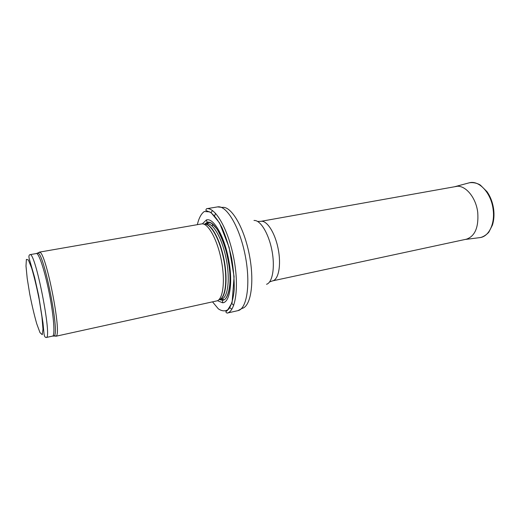 <?xml version="1.0" encoding="UTF-8"?>
<svg xmlns="http://www.w3.org/2000/svg" width="520" height="520" viewBox="0 0 520 520"><rect width="100%" height="100%" fill="white"/><g stroke="black" fill="none" stroke-linecap="round" stroke-linejoin="round"><path stroke-width="0.78" d="M54.834 335.862L56.218 336.024C61.984 333.56 46.007 252.33 39.735 252.233L38.519 252.909M216.651 300.944L216.703 300.931C223.054 299.839 225.453 281.002 221.286 260.039C217.204 239.064 207.844 222.534 201.558 223.931L201.506 223.938M217.477 300.677L222.677 302.796C230.022 302.517 233.109 281.905 228.475 258.628C223.944 235.326 213.278 217.419 206.381 219.947L202.371 223.873M227.032 313.125L227.071 313.118C235.781 311.538 239.33 286.137 233.662 257.608C228.105 229.047 215.196 206.889 206.537 208.728L217.529 206.908C226.486 204.958 239.661 226.928 245.193 255.339C250.835 283.725 246.961 309.049 237.933 310.642L227.032 313.125M46.202 337.5C52.598 339.144 35.204 250.718 29.913 254.664L36.374 253.533C38.851 252.766 44.948 271.258 49.374 293.852C53.84 316.44 55.198 335.868 52.618 336.096L46.202 337.5C45.026 337.474 44.298 336.2 44.011 333.678L42.984 322.842L38.695 295.731L34.658 277.596L29.354 259.103C28.639 256.575 28.828 255.093 29.913 254.664M29.718 293.989L27.203 278.408L26 266.071L26.39 259.382L28.372 259.942L31.648 268.073C34.301 277.03 36.842 287.651 39.267 299.93L41.932 316.752L42.978 329.154L42.257 334.704L40.001 332.637L36.738 323.778C34.255 315.055 31.915 305.13 29.718 293.989M53.345 335.946L54.249 335.79C59.813 333.34 44.083 253.357 38.005 253.195L37.109 253.396M219.076 299.65C225.388 298.623 227.812 280.131 223.724 259.558C219.719 238.972 210.47 222.781 204.243 224.218M219.785 299.429C225.888 297.726 228.033 279.11 223.899 258.869C219.837 238.615 210.743 222.853 204.588 224.198L207.175 222.326L204.75 224.159M219.674 299.475L221.533 299.065C227.858 297.973 230.308 279.539 226.239 259.064C222.255 238.576 212.999 222.443 206.733 223.828L204.861 224.153M219.408 299.565L222.508 300.287C229.411 299.949 232.284 280.56 227.942 258.733C223.691 236.886 213.694 220.025 207.175 222.326L206.381 219.947M212.518 301.853L218.342 308.847C222.235 311.467 225.739 311.512 228.846 308.984C231.55 304.882 233.337 298.48 234.195 289.77C234.41 280.014 233.545 269.425 231.602 258.011C229.08 246.708 225.869 236.581 221.975 227.63C217.88 219.901 213.805 214.65 209.749 211.881L204.321 211.497C201.208 213.707 198.881 218.094 197.333 224.666M229.808 307.704L231.849 309.244M212.427 210.503L211.12 212.7M208.234 222.157L207.968 223.802M231.81 303.498L233.708 305.383M237.933 310.642L242.138 308.373C250.946 306.514 254.728 281.931 249.281 254.534C243.945 227.117 231.14 205.797 222.281 207.415L217.529 206.908M215.612 213.369L214.565 215.833M212.602 223.899L212.297 226.167M266.539 284.278C272.578 282.562 275.217 266.968 271.863 250.094C268.58 233.207 260.228 219.772 253.988 220.474M269.562 281.97L272.558 280.878C278.584 279.793 281.392 264.979 278.174 248.853C275.041 232.707 266.832 220.058 260.851 221.338L257.66 221.455M479.303 237.686L480.162 237.582C488.93 236.444 495.131 223.639 493.135 209.475C491.29 193.186 479.154 180.037 469.385 182.78L468.546 183.008M454.519 186.771L469.385 182.78C474.838 182.013 479.486 184.373 480.422 185.153L487.019 191.692C490.51 196.729 492.726 202.612 493.662 209.333C494.351 215.033 493.942 220.272 492.447 225.05L488.943 231.953C488.755 232.583 484.438 236.789 480.162 237.582L465.706 239.415C474.779 236.711 478.79 227.728 477.744 212.472L477.731 212.4C475.924 196.716 464.477 183.983 455.306 186.556L454.493 186.778M56.218 336.024L52.618 336.096M39.735 252.233L36.374 253.533M55.816 336.271L216.703 300.931M39.267 252.155L201.558 223.931M222.677 302.796L222.508 300.287L219.57 299.514M221.533 299.065L223.633 299.702C226.473 300.423 231.667 288.425 229.554 270.056C229.106 265.421 228.026 259.35 226.317 251.836C223.645 242.639 220.519 235.034 216.951 229.014L212.102 223.697L210.217 222.69L208.436 222.443L206.733 223.828M227.071 313.118C225.972 312.286 225.602 311.786 225.947 311.61L227.377 310.459L232.089 302.712L234.091 276.659L229.125 247.383L219.537 222.937L211.088 212.628L206.193 210.639C205.68 210.516 205.797 209.879 206.537 208.728M272.558 280.878L467.46 238.966M260.851 221.338L457.106 186.31"/></g></svg>
